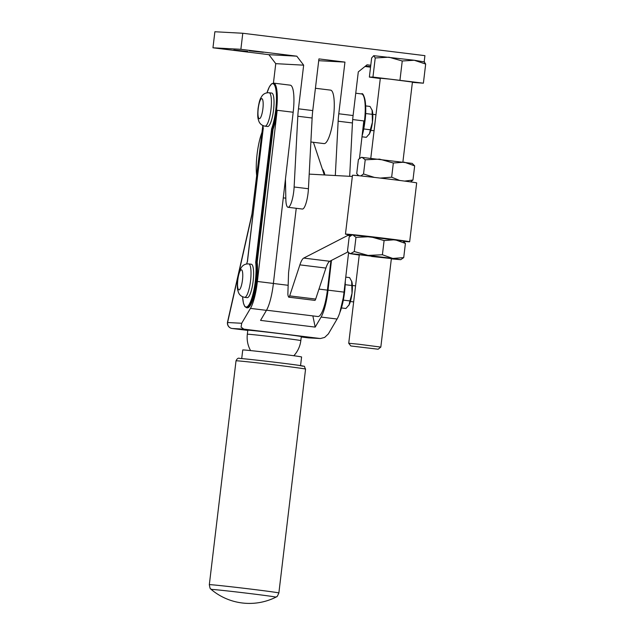 <?xml version="1.0" encoding="UTF-8"?>
<svg xmlns="http://www.w3.org/2000/svg" width="635" height="635" viewBox="0 0 635 635"><rect width="100%" height="100%" fill="white"/><g stroke="black" fill="none" stroke-linecap="round" stroke-linejoin="round"><path stroke-width="0.95" d="M256.675 175.57A29.631 6.818 97 0 1 257.096 154.154A29.631 6.818 97 0 1 261.977 132.382M273.431 83.114L275.757 63.659L303.657 65.167L298.458 108.815A26.94 6.199 -83 0 0 298.069 112.57A26.94 6.199 -83 0 0 297.815 116.245L294.124 186.992A16.161 3.715 97 0 1 289.75 206.034A16.161 3.715 97 0 1 288.052 207.288L302.355 209.042A16.161 3.715 -83 0 0 304.062 207.796A16.161 3.715 -83 0 0 308.435 188.746L312.126 118.007A26.94 6.199 97 0 1 312.38 114.324A26.94 6.199 97 0 1 312.761 110.577L318.929 58.904L344.948 62.103L318.714 60.682M288.052 207.288A16.161 3.715 97 0 1 285.845 199.342L285.456 179.737A32.322 7.437 -83 0 0 285.44 179.181M349.671 176.308L352.449 122.96A26.94 6.199 97 0 1 352.711 119.285A26.94 6.199 97 0 1 353.092 115.53L358.299 71.882L367.062 64.818L370.776 65.278M344.948 62.103L338.78 113.776A26.94 6.199 -83 0 0 338.399 117.523A26.94 6.199 -83 0 0 338.145 121.206L335.312 175.53M247.817 51.475L233.815 49.974L247.817 51.475M263.327 52.316L249.317 50.816L263.327 52.316M315.428 88.265L330.589 90.13A26.94 6.199 97 0 1 333.51 117.197A26.94 6.199 97 0 1 324.017 143.597L310.872 141.986M364.998 66.484L370.546 67.167M370.578 66.921L365.323 66.223M365.514 66.064L370.618 66.604M275.757 63.659L268.907 54.673L296.807 56.182L303.657 65.167M296.807 56.182L240.871 49.308L212.963 47.8L268.907 54.673M240.871 49.308L242.784 33.258L214.876 31.75L212.963 47.8M424.188 61.714L424.918 55.65L242.784 33.258M324.866 174.966A32.322 7.437 -83 0 0 322.413 169.275M267.557 126.476A16.835 3.873 -83 0 0 267.621 126.492A16.835 3.873 -83 0 0 267.684 126.492A16.835 3.873 -83 0 0 273.534 110.117A16.835 3.873 -83 0 0 271.724 93.067A16.835 3.873 -83 0 0 271.669 93.067M247.15 297.64A16.835 3.873 -83 0 0 247.213 297.656A16.835 3.873 -83 0 0 247.269 297.656A16.835 3.873 -83 0 0 253.127 281.281A16.835 3.873 -83 0 0 251.317 264.231A16.835 3.873 -83 0 0 251.254 264.231M209.328 584.684C210.518 591.391 210.598 587.748 211.209 589.447L211.209 589.447A32.591 0.5 6.8 0 1 212.082 589.423A32.591 0.5 6.8 0 1 251.071 593.701A32.591 0.5 6.8 0 1 275.923 597.162C276.9 595.678 276.161 599.178 278.868 592.979L305.562 369.118A35.02 0.532 6.8 0 0 278.852 365.403A35.02 0.532 6.8 0 0 236.966 360.815A35.02 0.532 6.8 0 0 236.022 360.823L209.328 584.684A35.02 0.532 6.8 0 1 210.272 584.668A35.02 0.532 6.8 0 1 252.159 589.264A35.02 0.532 6.8 0 1 278.868 592.979M241.713 358.592L242.745 349.964A29.631 0.452 6.8 0 1 278.987 353.838A29.631 0.452 6.8 0 1 301.585 356.981L300.553 365.609M352.687 119.555L363.815 120.928L359.481 158.432M331.47 260.398L328.025 290.155A29.631 6.818 97 0 1 325.191 305.975A29.631 6.818 97 0 1 321.088 317.063L315.19 327.104L312.857 315.897M308.745 337.891A5.39 5.239 -86.9 0 1 308.396 337.868L301.26 336.987L308.38 337.86A5.39 1.238 -83 0 0 308.38 337.86A5.39 5.39 0 0 0 308.745 337.891L320.437 338.526L324.66 337.423L328.351 333.923L337.082 319.032A29.631 6.818 -83 0 0 341.193 307.943A29.631 6.818 -83 0 0 344.027 292.124L348.599 252.579M247.182 307.824A26.94 6.199 -83 0 0 247.277 307.84A26.94 6.199 -83 0 0 247.372 307.848A26.94 6.199 -83 0 0 255.103 291.528A26.94 6.199 -83 0 0 257.183 262.239L256.532 262.16L272.391 129.191L273.042 129.27A26.94 6.199 -83 0 0 277.177 110.276L293.18 112.244A26.94 6.199 -83 0 0 293.926 101.854A26.94 6.199 -83 0 0 290.258 85.169L273.614 83.121A26.94 6.199 -83 0 1 277.281 99.814A26.94 6.199 -83 0 1 276.527 110.196A26.94 6.199 -83 0 1 272.391 129.191L271.613 128.826L255.691 262.35A26.265 6.04 97 0 1 255.31 281.273A26.265 6.04 97 0 1 248.301 305.697A26.265 6.04 97 0 1 242.586 296.783L243.419 303.133L244.792 306.514L246.626 307.761A26.94 6.199 -83 0 0 246.721 307.769A26.94 6.199 -83 0 0 256.119 281.361A26.94 6.199 -83 0 0 256.532 262.16L255.691 262.35M277.177 110.276L257.389 281.472A29.631 6.818 97 0 1 254.548 297.299A29.631 6.818 97 0 1 250.444 308.38L241.705 323.271L227.6 322.509A5.39 2.095 -167.3 0 1 227.544 321.961L251.944 214.035M315.19 327.104L260.548 320.389L266.446 310.348A29.631 6.818 -83 0 0 270.55 299.26A29.631 6.818 -83 0 0 273.391 283.44L293.18 112.244M263.303 128.588L263.247 128.365A26.265 6.04 97 0 1 263.001 125.619M280.757 333.748A26.94 0.413 6.8 0 1 301.3 336.598L300.823 340.614A26.94 0.413 6.8 0 0 280.281 337.756A26.94 0.413 6.8 0 0 248.055 334.224A26.94 0.413 6.8 0 0 247.333 334.232L247.809 330.224A26.94 0.413 6.8 0 1 280.757 333.748M262.819 125.539L251.738 215.725L227.6 322.509A5.39 5.239 -86.9 0 0 232.164 328.493A5.39 1.238 97 0 1 232.148 328.493L247.785 330.414L232.164 328.493L243.848 329.128L241.07 327.144L241.705 323.271M341.471 307.943L345.916 308.491L349.083 304.856A13.47 3.096 97 0 1 348.678 305.546A13.47 3.096 97 0 1 348.655 305.578M349.933 300.934L352.012 293.362A13.47 3.096 97 0 1 349.083 304.856L349.933 300.934L343.344 300.125M351.846 281.694A13.47 3.096 97 0 1 352.012 293.362L351.671 281.154A13.47 3.096 97 0 1 351.671 281.154A13.47 3.096 97 0 1 351.846 281.694L349.591 277.606L345.757 277.138M345.218 284.686L351.774 285.496M361.982 136.795L366.324 137.327L369.499 133.691A13.47 3.096 97 0 1 369.086 134.382A13.47 3.096 97 0 1 369.062 134.414M370.34 129.77L372.427 122.198A13.47 3.096 97 0 1 369.499 133.691L370.34 129.77L363.76 128.961M372.253 110.53A13.47 3.096 97 0 1 372.427 122.198L372.086 109.99A13.47 3.096 97 0 1 372.086 109.99A13.47 3.096 97 0 1 372.253 110.53L370.007 106.442L365.673 105.91M365.625 113.53L372.181 114.332M250.865 329.986A5.39 1.238 -83 0 0 250.992 330.406M243.848 329.128L320.088 338.495L308.396 337.868A5.39 1.238 -83 0 1 308.38 337.86M357.497 175.601L357.592 174.752M247.428 261.715L263.247 128.365M257.183 262.239L273.042 129.27M257.389 281.472L273.391 283.44M328.025 290.155L344.027 292.124M317.825 316.508A26.94 6.199 -83 0 0 317.921 316.524A26.94 6.199 -83 0 0 318.016 316.532A26.94 6.199 -83 0 0 327.406 290.124L330.914 260.675M347.909 234.593L347.805 235.426L303.728 258.08A21.55 4.961 -83 0 0 301.808 260.31A21.55 4.961 -83 0 0 299.887 264.866L289.671 295.878A4.04 0.929 97 0 1 288.996 297.116A4.04 0.929 97 0 1 288.798 297.18A4.04 0.929 97 0 1 288.449 296.728L288.076 295.608A4.04 0.929 97 0 1 287.909 294.68A4.04 0.929 97 0 1 287.885 293.394L288.576 272.606L296.243 208.296M350.845 345.964L348.726 343.265L358.513 344.202L380.825 347.091L378.127 349.218L350.845 345.964L378.127 349.218M370.8 158.163L380.325 78.232L390.112 79.169L412.425 82.058L402.892 161.988M412.385 82.375L423.394 83.185L425.672 64.056L424.148 61.801M423.394 83.185L372.951 77.073L375.237 57.952L373.713 55.689L371.642 57.976L369.364 77.097L380.294 78.534M399.971 80.121L402.249 60.992L414.234 60.254L425.672 64.056M375.237 57.952L389.009 57.206L402.249 60.992M372.951 77.073L369.364 77.097M373.713 55.689L414.234 60.254L424.593 61.96M288.798 297.18L314.817 300.379A4.04 0.929 -83 0 0 315.016 300.315A4.04 0.929 -83 0 0 315.69 299.069L325.906 268.065A21.55 4.961 97 0 1 327.827 263.509A21.55 4.961 97 0 1 329.748 261.279L348.004 251.897M347.805 235.426L350.528 235.76M309.197 174.117L352.338 176.459M324.294 174.935L313.42 142.296M403.447 241.316A32.322 0.492 -173.2 0 0 409.662 241.76A32.322 0.492 -173.2 0 0 385 238.339A32.322 0.492 -173.2 0 0 345.464 234.109A32.322 0.492 -173.2 0 0 351.607 235.133L352.846 234.894L355.973 237.347L370.308 236.688L384.096 240.57L395.026 239.728L405.408 243.427L402.963 240.951L352.163 234.894L349.171 236.982L347.48 251.166L349.115 253.032L350.615 253.619L349.925 253.635L359.243 255.04M348.726 343.265L359.283 254.738L391.374 258.572L371.61 256.453M360.823 157.583L362.093 157.337L365.22 159.79L379.555 159.131L393.343 163.012L404.273 162.171L414.663 165.87L412.21 163.393L361.41 157.337L358.418 159.425L356.727 173.601L358.751 175.72M409.662 241.76L416.671 182.928A32.322 0.492 -173.2 0 0 392.017 179.499A32.322 0.492 -173.2 0 0 352.481 175.268L345.464 234.109M365.22 159.79L363.53 173.974L360.807 175.927M374.396 177.411L363.53 173.974M393.343 163.012L391.652 177.197L380.19 178.078M399.717 180.459L391.652 177.197M414.663 165.87L412.964 180.046L404.598 181.094M410.535 181.896L412.964 180.046M354.282 251.531L350.615 253.619L368.07 255.413L354.282 251.531L355.973 237.347M382.405 254.754L368.07 255.413L392.787 258.453L382.405 254.754L384.096 240.57M403.717 257.612L392.787 258.453L400.733 259.691L403.717 257.612L405.408 243.427M391.343 258.874L400.733 259.691M297.815 116.245L312.126 118.007M338.145 121.206L352.449 122.96M338.78 113.776L353.092 115.53M298.458 108.815L312.761 110.577M294.124 186.992L308.435 188.746M271.724 93.067L269.129 92.75C265.978 92.615 263.581 93.718 261.938 96.052C260.366 98.782 259.636 98.87 258.056 108.537C257.326 117.848 258 118.324 258.826 121.174C259.842 123.865 261.906 125.524 265.017 126.167A16.835 3.873 -83 0 0 265.081 126.174A16.835 3.873 -83 0 0 270.947 109.672A16.835 3.873 -83 0 0 269.129 92.75A16.835 3.873 -83 0 0 269.065 92.742M259.374 118.689A10.104 2.326 -83 0 0 262.89 108.783A10.104 2.326 -83 0 0 261.763 98.631A10.104 2.326 -83 0 0 258.239 108.537A10.104 2.326 -83 0 0 259.374 118.689M251.317 264.231L248.714 263.914C245.57 263.779 243.173 264.882 241.53 267.216C239.951 269.946 239.228 270.034 237.649 279.702C236.918 289.012 237.593 289.489 238.411 292.338C239.435 295.029 241.498 296.688 244.61 297.331A16.835 3.873 -83 0 0 244.665 297.339A16.835 3.873 -83 0 0 250.539 280.837A16.835 3.873 -83 0 0 248.714 263.914A16.835 3.873 -83 0 0 248.658 263.906M238.958 289.854A10.104 2.326 -83 0 0 242.483 279.948A10.104 2.326 -83 0 0 241.356 269.796A10.104 2.326 -83 0 0 237.831 279.702A10.104 2.326 -83 0 0 238.958 289.854M239.887 358.457A32.322 0.492 6.8 0 1 278.551 362.696A32.322 0.492 6.8 0 1 302.331 366.133M355.751 93.218L361.553 93.932A26.94 6.199 97 0 1 365.22 110.617A26.94 6.199 97 0 1 364.466 121.007A26.94 6.199 97 0 1 362.474 132.572M321.088 317.063L337.082 319.032M250.444 308.38L266.446 310.348M344.551 292.235A26.265 6.04 -83 0 0 345.305 281.099M344.408 288.861A26.94 6.199 97 0 1 344.059 292.171A26.94 6.199 97 0 1 343.495 296.275M339.939 312.285A26.265 6.04 -83 0 0 344.551 292.243L345.329 280.892M362.077 136.025A26.265 6.04 -83 0 0 364.966 121.079A26.265 6.04 -83 0 0 363.18 95.266M273.614 83.121L271.518 83.899L269.343 86.9L267.002 92.805A26.265 6.04 97 0 1 274.661 85.384A26.265 6.04 97 0 1 275.717 110.109A26.265 6.04 97 0 1 271.613 128.826M246.618 263.962A26.265 6.04 97 0 1 247.325 261.898M283.281 197.858L285.821 198.176M273.383 283.48L288.155 285.298M318.976 289.084L327.406 290.124M299.887 264.866L325.906 268.065M289.671 295.878L315.69 299.069M303.728 258.08L329.748 261.279M375.983 114.705L372.769 114.308M355.568 285.869L352.361 285.472M236.022 360.823C237.141 358.489 238.371 357.695 239.712 358.442C244.364 358.569 285.774 363.403 298.799 365.339C307.134 367.316 303.046 364.593 305.562 369.118M344.575 292.243L339.757 312.825M361.553 93.932C363.26 91.559 367.53 102.687 364.982 121.079L362.053 136.184M246.626 307.761L247.277 307.84M262.969 125.603L263.215 128.453M227.544 321.961A5.39 5.39 0 0 0 232.148 328.493M263.215 128.437L247.309 261.834L246.586 263.969M247.333 334.232A26.94 26.94 0 0 0 250.579 350.583M293.822 355.743A26.94 26.94 0 0 0 300.823 340.614M211.209 589.447A59.261 59.261 0 0 0 275.923 597.162M353.655 301.919L350.393 301.514M247.213 297.656L244.61 297.331M374.063 130.754L370.8 130.35M267.621 126.492L265.017 126.167M266.525 310.205L317.921 316.524M380.825 347.091L391.374 258.572M349.925 253.635L349.115 253.032"/></g></svg>
